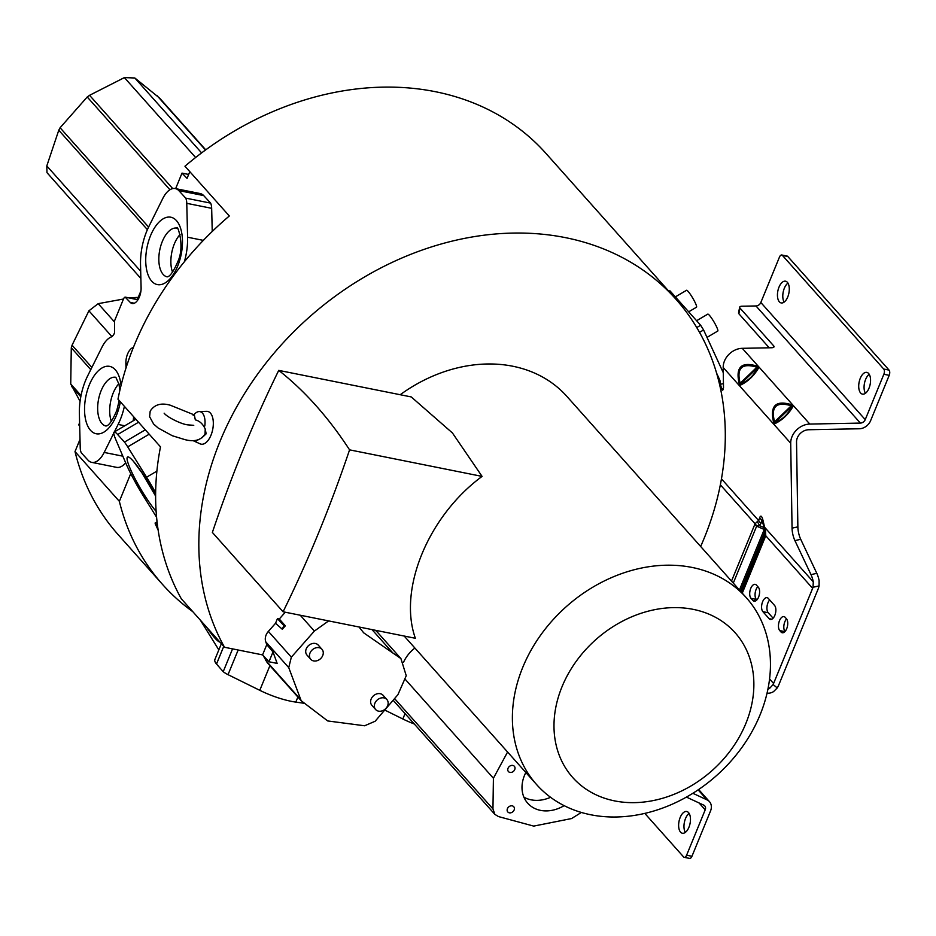 <?xml version="1.0" encoding="UTF-8"?>
<svg xmlns="http://www.w3.org/2000/svg" width="936" height="936" viewBox="0 0 936 936"><rect width="100%" height="100%" fill="white"/><g stroke="black" fill="none" stroke-linecap="round" stroke-linejoin="round"><path stroke-width="1.4" d="M205.042 433.871L205.218 428.969C202.855 423.903 199.555 420.872 195.32 419.89L194.349 414.94L170.364 405.241C161.109 402.585 154.37 404.563 150.181 411.173L149.608 416.695L153.598 424.008L158.184 428.033L172.318 435.743L184.918 439.627C194.243 442.061 200.889 440.271 204.855 434.269L206.142 433.836L205.218 428.969M193.202 415.49L194.36 414.285A14.964 7.593 101.3 0 1 199.076 411.571A14.964 7.593 101.3 0 1 202.445 413.15A14.964 7.593 101.3 0 1 204.797 425.985M198.385 439.639A14.964 7.593 101.3 0 1 193.249 440.716L200.164 443.863A16.708 8.482 -78.7 0 0 210.998 435.193A16.708 8.482 -78.7 0 0 206.68 411.337L199.076 411.571M201.872 437.861L206.142 433.836M675.944 299.239L545.863 153.305A286.51 230.619 138.3 0 0 184.954 166.21L229.32 215.982A286.51 230.619 138.3 0 0 117.983 399.169L160.501 446.858A286.51 230.619 138.3 0 0 174.552 585.491A286.51 230.619 138.3 0 0 181.315 598.794L224.523 647.267A286.51 230.619 -41.7 0 1 217.76 633.965A286.51 230.619 -41.7 0 1 335.427 296.08A286.51 230.619 -41.7 0 1 675.944 299.239A286.51 230.619 -41.7 0 1 706.376 345.805A286.51 230.619 -41.7 0 1 700.654 546.484M192.793 611.676A286.51 230.619 -41.7 0 1 162.466 584.356A286.51 230.619 -41.7 0 1 132.034 537.79A286.51 230.619 -41.7 0 1 119.363 501.345L130.736 473.604M80.016 439.358L75.009 451.585A286.51 230.619 138.3 0 0 87.68 488.03A286.51 230.619 138.3 0 0 118.111 534.596L162.466 584.356M203.709 195.589A22.955 11.653 -78.7 0 0 200.175 193.553L175.266 188.557A22.955 11.653 101.3 0 1 178.811 190.593L185.714 198.128L210.623 203.112L203.709 195.589L178.811 190.593M212.238 231.473L211.665 208.319A11.864 6.026 -78.7 0 0 210.623 203.112M189.809 171.651L187.06 178.366L182.005 173.113L175.64 188.639M188.662 174.447L182.005 173.113M205.744 149.854L159.646 98.128L134.831 77.992L124.394 77.594L89.563 95.308L87.223 96.981L60.091 127.752L58.769 130.233L46.8 165.929L46.975 172.645L140.868 278.472M140.962 290.768L137.358 299.555M138.271 297.332L129.343 297.952M123.493 299.029L98.186 303.662L88.908 310.81L72.06 345.209L71.288 347.782L70.738 383.982L80.075 401.345M79.689 426.055L78.741 424.897L79.607 422.768M113.782 433.146L104.188 452.439A22.955 11.653 101.3 0 1 91.716 462.361L116.614 467.356A22.955 11.653 -78.7 0 0 125.67 462.805M75.009 451.585L119.363 501.345M91.716 462.361A22.955 11.653 101.3 0 1 88.171 460.325L81.268 452.802A11.864 6.026 101.3 0 1 80.215 447.595L79.384 413.7A44.203 22.441 101.3 0 1 87.715 375.769L102.024 347.08A24.582 12.472 101.3 0 1 111.197 336.983A7.921 4.025 -78.7 0 0 114.531 332.888L114.566 320.802L123.868 298.104L125.284 297.25L130.268 302.422A12.238 6.213 -78.7 0 0 132.151 303.51A12.238 6.213 -78.7 0 0 141.102 287.738L140.529 264.619A44.53 22.604 101.3 0 1 148.871 226.489L162.794 198.479A22.955 11.653 101.3 0 1 175.266 188.557M137.99 299.684L124.991 297.075L137.931 299.777M124.406 406.364A44.53 22.604 101.3 0 1 118.111 424.441L114.403 431.894M185.714 198.128A11.864 6.026 101.3 0 1 186.767 203.334L187.598 237.229A44.203 22.441 101.3 0 1 184.404 261.717M133.614 416.695L133.275 420.767M133.392 347.455A12.238 6.213 -78.7 0 0 125.88 363.191L125.997 368.012M111.349 421.317A24.862 12.613 101.3 0 1 113.174 393.073A24.862 12.613 101.3 0 1 118.884 383.701M172.528 272.154A24.862 12.613 101.3 0 1 174.342 243.91A24.862 12.613 101.3 0 1 180.063 234.538M400.21 394.723A140.447 113.045 -41.7 0 1 512.776 366.233A140.447 113.045 -41.7 0 1 566.912 396.431L746.261 597.648A140.447 113.045 -41.7 0 1 742.061 747.244A140.447 113.045 -41.7 0 1 590.71 814.753A140.447 113.045 -41.7 0 1 536.585 784.555A140.447 113.045 -41.7 0 1 540.774 634.959A140.447 113.045 -41.7 0 1 692.137 567.45A140.447 113.045 -41.7 0 1 746.261 597.648M285.281 612.214L279.279 619.024L277.442 618.649L275.547 623.259L268.375 631.39A11.08 8.915 138.3 0 0 265.765 641.839L266.772 644.647L262.571 654.896L224.523 647.267M358.991 626.991L363.706 632.841L400.924 658.581L377.933 632.794A31.426 25.295 138.3 0 0 375.196 630.232M414.894 648.04A31.426 25.295 138.3 0 0 403.533 662.255M482.087 476.401C428.325 515.9 397.929 589.294 415.373 638.282L283.081 611.781L212.367 532.432A789.317 400.655 101.3 0 1 278.741 370.387L411.255 396.934L452.439 432.97L482.087 476.401L349.573 449.853A791.985 402 -78.7 0 0 315.994 405.639A791.985 402 -78.7 0 0 278.741 370.387M693.202 609.359A108.775 87.551 138.3 0 0 562.033 686.72A108.775 87.551 138.3 0 0 614.648 800.9A108.775 87.551 138.3 0 0 745.828 723.54A108.775 87.551 138.3 0 0 693.202 609.359M349.573 449.853A789.317 400.655 101.3 0 1 283.081 611.781M263.203 655.563L267.251 662.676L301.181 700.725L288.744 667.614L291.342 657.166L314.379 631.075L328.641 620.907M266.772 644.647L273.008 651.924L277.138 663.402L268.983 661.764L273.008 651.924M223.739 646.39L216.508 664.033L223.213 671.685A11.864 3.65 22.3 0 0 228.033 674.657L259.787 690.323A44.203 13.584 22.3 0 0 295.799 702.105L303.826 703.24M223.213 671.685L232.561 648.882M221.364 643.722L214.894 659.482A22.955 7.055 22.3 0 0 216.508 664.033M262.571 654.896L268.983 661.764M581.361 812.448L571.568 818.555L533.719 826.102L498.455 816.566L494.851 814.355L492.956 808.95L493.412 778.249L507.581 752.029M716.578 373.078L719.538 379.49A12.671 10.191 138.3 0 1 720.369 383.28L718.895 381.619M282.298 629.273L283.842 625.517L285.351 625.821L282.298 629.273L275.547 623.259M285.351 625.821L279.279 619.024M283.842 625.517L277.442 618.649M400.924 658.581L406.236 675.722L397.94 694.652L375.125 721.258L364.619 725.774L327.729 720.954L301.181 700.725M384.731 710.05L402.843 718.988A44.53 13.689 22.3 0 0 414.355 724.031M386.872 699.531L383.116 695.319A7.523 6.049 138.3 0 0 376.752 693.915A7.523 6.049 138.3 0 0 371.147 699.04A7.523 6.049 138.3 0 0 371.885 705.311L375.628 709.523A7.523 6.049 -41.7 0 1 374.891 703.252A7.523 6.049 -41.7 0 1 380.496 698.127A7.523 6.049 -41.7 0 1 386.872 699.531A7.523 6.049 -41.7 0 1 387.598 705.803A7.523 6.049 -41.7 0 1 381.993 710.915A7.523 6.049 -41.7 0 1 375.628 709.523M321.984 649.303L318.24 645.091A7.523 6.049 138.3 0 0 311.863 643.699A7.523 6.049 138.3 0 0 306.259 648.812A7.523 6.049 138.3 0 0 306.996 655.095L310.752 659.307A7.523 6.049 -41.7 0 1 310.015 653.024A7.523 6.049 -41.7 0 1 315.619 647.911A7.523 6.049 -41.7 0 1 321.984 649.303A7.523 6.049 -41.7 0 1 322.721 655.574A7.523 6.049 -41.7 0 1 317.117 660.699A7.523 6.049 -41.7 0 1 310.752 659.307M525.845 772.504A33.251 26.758 138.3 0 0 524.464 775.476A33.251 26.758 138.3 0 0 527.717 803.217A33.251 26.758 138.3 0 0 564.139 805.65M507.429 808.669A3.955 3.182 138.3 0 0 507.815 811.968A3.955 3.182 138.3 0 0 511.173 812.705A3.955 3.182 138.3 0 0 514.121 810.003A3.955 3.182 138.3 0 0 513.735 806.703A3.955 3.182 138.3 0 0 510.377 805.978A3.955 3.182 138.3 0 0 507.429 808.669M508.049 768.257A3.955 3.182 138.3 0 0 508.435 771.557A3.955 3.182 138.3 0 0 511.781 772.282A3.955 3.182 138.3 0 0 514.73 769.591A3.955 3.182 138.3 0 0 514.344 766.292A3.955 3.182 138.3 0 0 510.997 765.554A3.955 3.182 138.3 0 0 508.049 768.257M723.446 383.596L720.381 384.275L720.369 383.28M696.758 327.565L700.654 325.26L703.579 329.952L723.271 372.692M700.654 325.26L670.024 290.897L668.526 290.921M550.555 797.297A33.251 26.758 -41.7 0 1 523.914 797.168M767.075 693.049L767.684 693.131A11.875 6.997 -50.6 0 0 773.569 691.61L777.243 687.925A22.171 17.842 -41.7 0 0 778.939 684.555L817.97 589.399A22.171 17.842 -41.7 0 0 819.082 585.913L819.105 580.589A11.875 4.025 -102.5 0 0 816.812 573.335L800.725 539.311A11.875 4.025 77.5 0 1 797.87 526.863L796.536 441.932A11.08 8.915 138.3 0 1 808.681 429.741L859.26 428.77A11.08 8.915 -41.7 0 0 870.597 420.709L889.2 375.336L883.853 374.271A3.955 2.012 101.3 0 0 883.713 369.03L782.426 255.399A3.955 2.012 101.3 0 0 781.782 255.001A3.955 2.012 101.3 0 0 779.442 257.131L760.828 302.503A4.75 3.826 -41.7 0 1 755.972 305.955L741.979 306.224A3.955 1.603 -168.8 0 0 739.662 307.207A3.955 1.603 -168.8 0 0 739.978 308.049L773.733 345.922A3.955 1.603 11.2 0 1 774.049 346.765A3.955 1.603 11.2 0 1 771.732 347.747L742.283 348.321A17.421 14.017 138.3 0 0 723.189 367.474L723.505 387.785L722.007 389.809L722.756 390.183M720.381 384.275L722.007 389.809L723.306 389.528M764.162 527.19L765.496 530.665L765.765 535.766L764.864 534.947L764.899 531.531L762.267 519.515L761.951 520.708L759.669 517.713C760.828 514.683 762.056 516.064 763.366 521.867L763.015 521.902M797.87 526.863L792.055 528.15A11.875 4.025 -102.5 0 0 794.91 540.598L810.997 574.622A11.875 4.025 77.5 0 1 813.29 581.876L813.021 587.258A15.83 12.741 138.3 0 1 812.623 588.334L765.765 535.766L742.271 593.167M792.055 528.15L790.709 443.231A17.421 14.017 -41.7 0 1 809.804 424.066L860.383 423.084A4.75 3.826 138.3 0 0 865.238 419.632L883.853 374.271M707.008 337.393L717.76 331.051A9.816 1.392 -120.5 0 0 716.648 326.945A9.816 1.392 -120.5 0 0 711.547 318.1A9.816 1.392 -120.5 0 0 707.78 314.133L696.606 320.72M688.674 311.817L696.501 307.195A9.816 1.392 -120.5 0 0 695.389 303.089A9.816 1.392 -120.5 0 0 690.3 294.255A9.816 1.392 -120.5 0 0 686.521 290.289L675.359 296.876M777.243 687.925L773.113 684.544L769.614 688.358A11.875 6.997 129.4 0 1 767.906 689.212M773.113 684.544A15.83 12.741 138.3 0 0 773.592 683.479L812.623 588.334M740.341 385.176C748.063 381.525 754.229 375.64 758.827 367.52L757.762 366.327C741.394 361.132 735.24 367.017 739.276 383.982L740.341 385.176L740.715 383.865C748.157 380.999 753.761 375.652 757.516 367.813L758.827 367.52M774.727 423.751C782.449 420.1 788.615 414.215 793.213 406.095L792.148 404.914C775.78 399.719 769.626 405.604 773.662 422.569L774.727 423.751L775.102 422.452C782.543 419.574 788.147 414.227 791.903 406.399L793.213 406.095M721.457 478.846L758.64 520.568L757.364 521.539L759.576 525.658L756.873 525.985L755.071 523.762L757.364 521.539M759.669 517.713L758.64 520.568L760.933 523.563L761.951 520.708L763.858 526.301M686.603 855.212L691.95 856.276A3.955 2.012 -78.7 0 1 689.61 858.406L684.263 857.329A3.955 2.012 101.3 0 0 686.603 855.212L705.206 809.839A4.75 3.826 138.3 0 0 704.738 805.873A4.75 3.826 138.3 0 0 703.708 805.112L686.427 797.098M691.95 856.276L710.553 810.915A11.08 8.915 -41.7 0 0 709.465 801.661L698.654 789.528M692.851 793.295L707.054 799.882A11.08 8.915 -41.7 0 1 709.465 801.661M757.762 366.327L740.177 383.28L740.715 383.865L757.516 367.813L756.99 367.228C741.897 362.7 736.293 368.047 740.177 383.28L739.276 383.982M792.148 404.914L774.563 421.855L775.102 422.452L791.903 406.399L791.376 405.803C776.283 401.275 770.679 406.622 774.563 421.855L773.662 422.569M739.662 307.207L738.539 312.881A3.955 1.603 11.2 0 0 738.855 313.724L769.216 347.794M731.507 581.092L755.071 523.762L720.346 484.813M764.15 527.658L759.576 525.658L760.933 523.563M765.496 530.665L765.063 531.812M758.312 587.2L756.428 585.094A7.523 3.814 -78.7 0 0 755.2 584.345A7.523 3.814 -78.7 0 0 750.309 589.645A7.523 3.814 -78.7 0 0 751 598.338L752.883 600.444A7.523 3.814 -78.7 0 0 754.112 601.193A7.523 3.814 -78.7 0 0 759.002 595.893A7.523 3.814 -78.7 0 0 758.312 587.2M774.563 605.44L768.316 598.42A7.523 3.814 -78.7 0 0 767.075 597.671A7.523 3.814 -78.7 0 0 762.185 602.971A7.523 3.814 -78.7 0 0 762.887 611.664L769.135 618.684A7.523 3.814 -78.7 0 0 770.375 619.433A7.523 3.814 -78.7 0 0 775.265 614.133A7.523 3.814 -78.7 0 0 774.563 605.44M786.439 618.766L785.199 617.362A7.523 3.814 -78.7 0 0 783.958 616.602A7.523 3.814 -78.7 0 0 779.068 621.902A7.523 3.814 -78.7 0 0 779.758 630.607L781.01 632.011A7.523 3.814 -78.7 0 0 782.25 632.759A7.523 3.814 -78.7 0 0 787.141 627.459A7.523 3.814 -78.7 0 0 786.439 618.766M865.414 393.295A11.08 5.628 101.3 0 1 864.478 383.222A11.08 5.628 101.3 0 1 869.228 374.283M784.134 302.106A11.08 5.628 101.3 0 1 783.198 292.032A11.08 5.628 101.3 0 1 787.948 283.105M889.2 375.336A3.955 2.012 -78.7 0 0 889.071 370.106L787.784 256.476A3.955 2.012 -78.7 0 0 787.129 256.078L781.782 255.001M779.36 301.825A11.08 5.628 -78.7 0 0 781.186 302.936A11.08 5.628 -78.7 0 0 788.393 295.132A11.08 5.628 -78.7 0 0 787.375 282.309A11.08 5.628 -78.7 0 0 785.55 281.198A11.08 5.628 -78.7 0 0 778.342 289.013A11.08 5.628 -78.7 0 0 779.36 301.825M860.64 393.015A11.08 5.628 -78.7 0 0 862.465 394.126A11.08 5.628 -78.7 0 0 869.673 386.311A11.08 5.628 -78.7 0 0 868.643 373.499A11.08 5.628 -78.7 0 0 866.818 372.388A11.08 5.628 -78.7 0 0 859.611 380.191A11.08 5.628 -78.7 0 0 860.64 393.015M784.988 631.531A7.523 3.814 101.3 0 1 786.568 618.907M773.113 618.205L768.234 612.741A7.523 3.814 101.3 0 1 769.684 599.964M756.85 599.964L756.358 599.414A7.523 3.814 101.3 0 1 757.809 586.638M680.542 832.127A11.08 5.628 -78.7 0 0 682.367 833.239A11.08 5.628 -78.7 0 0 689.575 825.435A11.08 5.628 -78.7 0 0 688.557 812.612A11.08 5.628 -78.7 0 0 686.731 811.5A11.08 5.628 -78.7 0 0 679.524 819.316A11.08 5.628 -78.7 0 0 680.542 832.127M684.263 857.329A3.955 2.012 101.3 0 1 683.608 856.943L644.799 813.396M685.316 832.408A11.08 5.628 101.3 0 1 684.38 822.334A11.08 5.628 101.3 0 1 689.13 813.407M754.697 524.546L756.873 525.985M764.56 529.706A3.171 0.971 22.3 0 0 764.244 529.483A3.171 1.755 113.6 0 0 764.384 528.781M764.864 534.947L764.759 535.263A7.921 2.434 22.3 0 0 765.461 536.62M158.161 530.162L155.259 523.867L157.529 525.681M155.259 523.867L157.108 522.23M156.593 517.269A12.238 1.732 -120.5 0 0 156.242 516.695L143.372 495.986A44.53 6.306 59.5 0 1 125.74 462.969L115.807 439.651A22.955 3.253 59.5 0 1 114.11 432.069A22.955 3.253 59.5 0 1 117.679 434.538L124.465 442.096L145.302 429.811M218.825 649.888L201.298 621.668A44.203 6.259 59.5 0 1 200.374 620.17M135.685 419.34L135.381 418.685M138.551 422.23L117.679 434.538M124.465 442.096A11.864 1.685 59.5 0 1 127.717 446.87L146.578 477.22A44.203 6.259 59.5 0 1 155.645 492.816M195.624 157.505L124.394 77.594M89.563 95.308L172.715 188.592M134.831 77.992L201.614 152.907M205.511 150.029L157.119 95.741M46.8 165.929L140.692 271.264M147.397 229.659L58.769 130.233M60.091 127.752L148.59 227.05M87.223 96.981L169.931 189.762M80.812 396.782L71.452 386.287M72.06 345.209L91.868 367.438M111.899 336.597L88.908 310.81M71.288 347.782L90.769 369.65M98.186 303.65L114.321 321.75M70.738 383.982L81.046 395.542M130.268 302.422L134.316 303.229M124.781 425.775L118.111 424.441M104.188 452.439L122.85 456.183M186.767 203.334L211.665 208.319M187.598 237.229L203.346 240.376M133.509 417.596L135.275 419.585M149.269 239.043A34.363 17.445 -78.7 0 0 153.235 282.625A34.363 17.445 -78.7 0 0 178.928 262.759A34.363 17.445 -78.7 0 0 174.962 219.188A34.363 17.445 -78.7 0 0 149.269 239.043M121.036 385.48A34.363 17.445 -78.7 0 0 107.125 366.233A34.363 17.445 -78.7 0 0 88.089 388.206A34.363 17.445 -78.7 0 0 92.056 431.788A34.363 17.445 -78.7 0 0 117.749 411.922A34.363 17.445 -78.7 0 0 120.334 401.801M115.76 377.278A24.862 12.613 -78.7 0 0 101.135 390.663A24.862 12.613 -78.7 0 0 100.222 393.097A24.862 12.613 -78.7 0 0 105.99 426.032M176.927 228.127A24.862 12.613 -78.7 0 0 162.302 241.5A24.862 12.613 -78.7 0 0 161.39 243.933A24.862 12.613 -78.7 0 0 167.17 276.869M127.471 363.507L125.88 363.191M265.485 660.114L299.918 698.747M288.744 667.614L265.765 641.839M228.033 674.657L238.154 650.005M259.787 690.323L269.977 665.484M717.853 377.594L719.538 379.49M268.375 631.39L291.342 657.166M314.379 631.075L300.245 615.221M392.874 653.012L372.001 629.589M394.571 698.584L492.956 808.95M493.412 778.249L405.616 679.747M295.799 702.105L297.882 697.039M703.579 329.952L699.52 332.35M670.024 290.897L669.029 291.482M402.843 718.988L405.054 713.595M790.709 443.231L723.189 367.474M813.29 581.876L764.525 527.155L763.366 521.867M769.614 688.358L768.351 686.942M742.283 348.321L809.804 424.066M810.997 574.622L816.812 573.335M819.082 585.913L813.021 587.258M800.725 539.311L794.91 540.598M769.567 678.963L773.592 683.479M860.383 423.084L755.972 305.955M773.44 347.42L773.733 345.922M883.713 369.03L889.071 370.106M760.828 302.503L865.238 419.632M707.054 799.882L698.139 789.867M705.206 809.839L699.075 802.971M739.978 308.049L738.855 313.724M739.44 589.984L764.244 529.483L756.639 526.161L733.286 583.093M765.051 532.865L764.759 535.263L741.406 592.207M752.883 600.444L755.551 600.982M756.358 599.414L751 598.338M769.135 618.684L771.802 619.211M768.234 612.741L762.887 611.664M781.01 632.011L783.678 632.537M784.894 631.636L779.758 630.607M787.784 256.476L782.426 255.399M764.911 531.636L740.493 591.178M127.717 446.87L149.21 434.187M146.578 477.22L156.885 471.136M155.622 495.823A34.363 4.867 -120.5 0 0 131.157 458.932A34.363 4.867 -120.5 0 0 132.76 474.224A34.363 4.867 -120.5 0 0 156.136 511.407M206.435 626.968A34.363 4.867 -120.5 0 0 219.855 642.037M164.139 413.185C166.982 417.105 181.561 424.336 187.879 424.874L193.752 425.33M119.211 400.538L116.789 410.448C108.763 429.402 105.136 425.295 105.955 426.032L106.061 426.044M177.009 228.138L176.904 228.103C176.81 223.423 185.34 245.232 177.969 261.296C169.931 280.238 166.315 276.132 167.134 276.88L167.24 276.88M119.796 390.675L119.047 384.427L115.83 377.302M404.2 636.047L536.585 784.555M393.143 700.245L494.851 814.355M155.037 523.072L157.061 521.879M135.872 419.234L114.11 432.069M155.622 496.068L141.979 472.902L133.263 461.12"/></g></svg>
